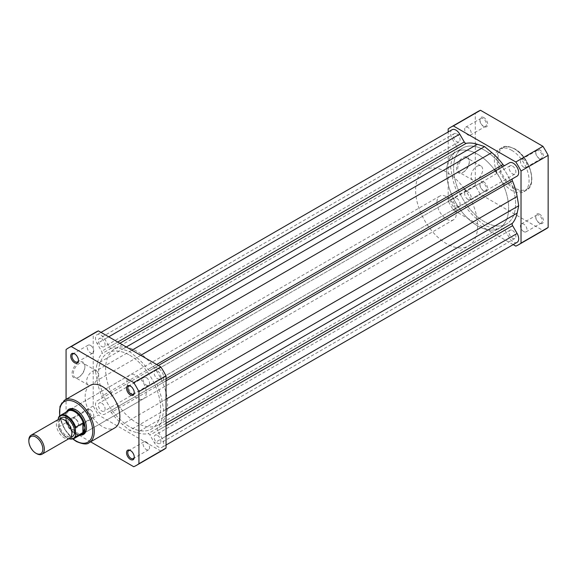 <?xml version="1.0" encoding="UTF-8"?>
<svg xmlns="http://www.w3.org/2000/svg" width="577" height="577" viewBox="0 0 577 577"><rect width="100%" height="100%" fill="white"/><g stroke="black" fill="none" stroke-linecap="round" stroke-linejoin="round"><path stroke-width="0.43" stroke-dasharray="2.88 2.16" d="M129.623 355.172A43.845 25.316 60 0 1 158.271 393.81A43.845 25.316 60 0 1 151.549 428.942A43.845 25.316 60 0 1 129.623 426.771A43.845 25.316 60 0 1 100.982 388.133A43.845 25.316 60 0 1 107.704 353.001A43.845 25.316 60 0 1 129.623 355.172A43.845 25.316 -120 0 0 107.704 353.001A43.845 25.316 -120 0 0 100.982 388.133A43.845 25.316 -120 0 0 129.623 426.771A43.845 25.316 -120 0 0 151.549 428.942A43.845 25.316 -120 0 0 158.271 393.81A43.845 25.316 -120 0 0 129.623 355.172M484.593 150.229A43.845 25.316 60 0 1 501.29 165.505A43.845 25.316 60 0 0 484.593 150.229A43.845 25.316 60 0 0 462.675 148.058A43.845 25.316 60 0 1 484.593 150.229M494.316 169.53A43.845 25.316 60 0 0 477.619 154.261A43.845 25.316 60 0 0 455.7 152.09A43.845 25.316 -120 0 0 446.62 172.155A43.845 25.316 -120 0 0 465.754 216.281A43.845 25.316 -120 0 0 499.545 228.023A43.845 25.316 60 0 1 477.619 225.852A43.845 25.316 60 0 1 448.978 187.222A43.845 25.316 60 0 1 455.7 152.09A43.845 25.316 -120 0 1 495.369 170.951A43.845 25.316 60 0 1 503.043 184.243A43.845 25.316 60 0 1 499.545 228.023L506.519 223.999A43.845 25.316 60 0 0 510.018 180.212A43.845 25.316 60 0 0 502.343 166.926A43.845 25.316 60 0 1 510.018 180.212A43.845 25.316 60 0 1 506.519 223.999A43.845 25.316 60 0 1 484.593 221.828A43.845 25.316 60 0 1 455.953 183.19A43.845 25.316 60 0 1 462.675 148.058L114.679 348.977A43.845 25.316 -120 0 0 107.957 384.109A43.845 25.316 -120 0 0 136.605 422.739A43.845 25.316 -120 0 0 158.524 424.91A43.845 25.316 -120 0 0 165.246 389.778A43.845 25.316 -120 0 0 136.605 351.148A43.845 25.316 -120 0 0 114.679 348.977M157.528 370.968A4.767 2.755 60 0 1 160.644 375.173A4.767 2.755 60 0 1 159.908 378.988A4.767 2.755 60 0 1 157.528 378.757A4.767 2.755 60 0 1 154.412 374.552A4.767 2.755 60 0 1 155.141 370.73A4.767 2.755 60 0 1 157.528 370.968M512.499 166.025A4.767 2.755 60 0 1 515.614 170.229A4.767 2.755 60 0 1 514.879 174.052A4.767 2.755 60 0 1 512.499 173.814A4.767 2.755 60 0 1 509.383 169.609A4.767 2.755 60 0 1 510.111 165.794A4.767 2.755 60 0 1 512.499 166.025M101.725 338.749A4.767 2.755 60 0 1 104.841 342.954A4.767 2.755 60 0 1 104.105 346.77A4.767 2.755 60 0 1 101.725 346.539A4.767 2.755 60 0 1 98.609 342.334A4.767 2.755 60 0 1 99.338 338.511A4.767 2.755 60 0 1 101.725 338.749M456.695 133.806A4.767 2.755 60 0 1 459.811 138.011A4.767 2.755 60 0 1 459.076 141.834A4.767 2.755 60 0 1 456.695 141.596A4.767 2.755 60 0 1 453.58 137.391A4.767 2.755 60 0 1 454.308 133.575A4.767 2.755 60 0 1 456.695 133.806M101.725 403.186A4.767 2.755 60 0 1 104.841 407.391A4.767 2.755 60 0 1 104.105 411.206A4.767 2.755 60 0 1 101.725 410.975A4.767 2.755 60 0 1 98.609 406.771A4.767 2.755 60 0 1 99.338 402.948A4.767 2.755 60 0 1 101.725 403.186M456.695 198.243A4.767 2.755 60 0 1 459.811 202.448A4.767 2.755 60 0 1 459.076 206.27A4.767 2.755 60 0 1 456.695 206.032A4.767 2.755 60 0 1 453.58 201.827A4.767 2.755 60 0 1 454.308 198.012A4.767 2.755 60 0 1 456.695 198.243M157.528 435.404A4.767 2.755 60 0 1 160.644 439.609A4.767 2.755 60 0 1 159.908 443.424A4.767 2.755 60 0 1 157.528 443.194A4.767 2.755 60 0 1 154.412 438.989A4.767 2.755 60 0 1 155.141 435.166A4.767 2.755 60 0 1 157.528 435.404M512.499 230.461A4.767 2.755 60 0 1 515.614 234.666A4.767 2.755 60 0 1 514.879 238.489A4.767 2.755 60 0 1 512.499 238.251A4.767 2.755 60 0 1 509.383 234.046A4.767 2.755 60 0 1 510.111 230.23A4.767 2.755 60 0 1 512.499 230.461M517.107 242.347A7.674 4.428 60 0 1 509.433 237.912L504.925 230.1A2.193 1.262 60 0 0 503.829 228.939A2.193 1.262 60 0 0 502.971 228.744A47.134 27.213 60 0 1 491.813 227.764L484.593 225.448L477.381 219.433A47.134 27.213 60 0 1 466.223 207.525A2.193 1.262 -120 0 0 465.365 206.732A2.193 1.262 -120 0 0 464.269 206.624L109.298 411.567A2.193 1.262 -120 0 1 110.395 411.675A2.193 1.262 -120 0 1 111.253 412.461A47.134 27.213 60 0 0 122.411 424.376L129.623 430.384L136.843 432.707A47.134 27.213 60 0 0 148 433.68A2.193 1.262 60 0 1 148.859 433.882A2.193 1.262 60 0 1 149.955 435.036L154.463 442.855A7.674 4.428 60 0 0 162.137 447.283A7.674 4.428 60 0 0 162.137 438.426L157.629 430.608A2.193 1.262 60 0 1 157.427 428.242A47.134 27.213 60 0 0 162.166 418.087L163.76 410.68L162.166 401.426A47.134 27.213 60 0 0 157.427 385.804A2.193 1.262 60 0 1 157.629 383.662L162.137 381.058A7.674 4.428 60 0 0 163.313 374.913A7.674 4.428 60 0 0 158.3 368.148A7.674 4.428 60 0 0 154.463 367.765L504.925 165.433L149.955 370.376A2.193 1.262 -120 0 1 148 369.475A47.134 27.213 60 0 0 136.843 357.567L129.623 351.552L122.411 349.236A47.134 27.213 60 0 0 111.253 348.256A2.193 1.262 -120 0 1 109.298 346.9L104.783 339.088A7.674 4.428 60 0 0 100.946 335.035A7.674 4.428 60 0 0 97.116 334.653A7.674 4.428 60 0 0 97.116 343.517L101.624 351.335A2.193 1.262 -120 0 1 101.826 353.701A47.134 27.213 60 0 0 97.087 363.856L95.486 371.263L450.457 166.32L452.058 158.913A47.134 27.213 60 0 1 456.796 148.758A2.193 1.262 -120 0 0 456.595 146.392L101.624 351.335M97.116 400.885L452.087 195.942A7.674 4.428 60 0 0 452.087 204.799A7.674 4.428 60 0 0 459.754 209.235L104.783 414.171A7.674 4.428 60 0 1 97.116 409.742A7.674 4.428 60 0 1 97.116 400.885L101.624 398.274A2.193 1.262 -120 0 0 101.826 396.139A47.134 27.213 60 0 1 97.087 380.517L95.486 371.263M166.053 378.8L162.137 381.058M452.087 129.717A7.674 4.428 60 0 0 452.087 138.574L456.595 146.392M131.917 350.232L129.623 351.552M504.918 165.44A2.193 1.262 -120 0 0 504.925 165.433L509.433 162.829M158.379 365.508L154.463 367.765M517.107 176.115L512.6 178.726M166.053 409.353L163.76 410.68M484.593 225.448L129.623 430.384M459.754 209.235L104.783 414.171M452.087 195.942L456.595 193.338A2.193 1.262 -120 0 0 456.796 191.196A47.134 27.213 60 0 1 452.058 175.574L450.457 166.32M483.822 117.564A5.481 3.166 -120 0 0 479.949 119.807A5.481 3.166 -120 0 0 483.822 126.514L483.822 126.514A5.481 3.166 -120 0 0 487.695 124.279A5.481 3.166 -120 0 0 483.822 117.564M483.201 126.161L483.822 126.514L483.201 126.161A4.602 2.661 60 0 1 479.949 120.521A4.602 2.661 60 0 1 480.901 118.415A4.602 2.661 60 0 1 483.201 118.638A4.602 2.661 60 0 1 486.209 122.699A4.602 2.661 60 0 1 485.502 126.385A4.602 2.661 60 0 1 483.201 126.161M539.625 149.782A5.481 3.166 -120 0 0 535.752 152.025A5.481 3.166 -120 0 0 539.625 158.733L539.625 158.733A5.481 3.166 -120 0 0 543.498 156.497A5.481 3.166 -120 0 0 539.625 149.782M539.005 158.379L539.625 158.733L539.005 158.379A4.602 2.661 60 0 1 535.752 152.739A4.602 2.661 60 0 1 536.704 150.633A4.602 2.661 60 0 1 539.005 150.857A4.602 2.661 60 0 1 542.012 154.917A4.602 2.661 60 0 1 541.305 158.603A4.602 2.661 60 0 1 539.005 158.379M539.625 214.218A5.481 3.166 -120 0 0 535.752 216.462A5.481 3.166 -120 0 0 539.625 223.169L539.625 223.169A5.481 3.166 -120 0 0 543.498 220.933A5.481 3.166 -120 0 0 539.625 214.218M539.005 222.816L539.625 223.169L539.005 222.816A4.602 2.661 60 0 1 535.752 217.176A4.602 2.661 60 0 1 536.704 215.07A4.602 2.661 60 0 1 539.005 215.293A4.602 2.661 60 0 1 542.012 219.354A4.602 2.661 60 0 1 541.305 223.039A4.602 2.661 60 0 1 539.005 222.816M483.822 182A5.481 3.166 -120 0 0 479.949 184.243A5.481 3.166 -120 0 0 483.822 190.951L483.822 190.951A5.481 3.166 -120 0 0 487.695 188.715A5.481 3.166 -120 0 0 483.822 182M483.201 190.598L483.822 190.951L483.201 190.598A4.602 2.661 60 0 1 479.949 184.957A4.602 2.661 60 0 1 480.901 182.851A4.602 2.661 60 0 1 483.201 183.075A4.602 2.661 60 0 1 486.209 187.136A4.602 2.661 60 0 1 485.502 190.821A4.602 2.661 60 0 1 483.201 190.598M463.519 172.047L462.898 172.408A9.073 5.236 120 0 0 469.31 161.293A9.073 5.236 120 0 0 462.898 157.593A9.073 5.236 120 0 0 456.479 168.7A9.073 5.236 120 0 0 462.898 172.408L463.519 172.047A8.193 4.731 -60 0 1 459.422 172.451A8.193 4.731 -60 0 1 458.16 165.887A8.193 4.731 -60 0 1 463.519 158.668A8.193 4.731 -60 0 1 467.615 158.264A8.193 4.731 -60 0 1 469.31 162.014A8.193 4.731 -60 0 1 463.519 172.047M476.847 166.364A8.193 4.731 -60 0 1 480.944 165.96A8.193 4.731 -60 0 1 482.199 172.523A8.193 4.731 -60 0 1 476.847 179.743A8.193 4.731 -60 0 1 472.751 180.147A8.193 4.731 -60 0 1 471.496 173.583A8.193 4.731 -60 0 1 476.847 166.364M523.736 231.629A4.602 2.661 60 0 1 520.728 227.569A4.602 2.661 60 0 1 521.435 223.883A4.602 2.661 60 0 1 523.736 224.107A4.602 2.661 60 0 1 526.743 228.167A4.602 2.661 60 0 1 526.036 231.853A4.602 2.661 60 0 1 523.736 231.629M467.933 199.411A4.602 2.661 60 0 1 464.925 195.351A4.602 2.661 60 0 1 465.632 191.665A4.602 2.661 60 0 1 467.933 191.889A4.602 2.661 60 0 1 470.94 195.949A4.602 2.661 60 0 1 470.233 199.635A4.602 2.661 60 0 1 467.933 199.411M467.933 134.975A4.602 2.661 60 0 1 464.925 130.914A4.602 2.661 60 0 1 465.632 127.228A4.602 2.661 60 0 1 467.933 127.459A4.602 2.661 60 0 1 470.94 131.513A4.602 2.661 60 0 1 470.233 135.198A4.602 2.661 60 0 1 467.933 134.975M523.736 167.193A4.602 2.661 60 0 1 520.728 163.132A4.602 2.661 60 0 1 521.435 159.447A4.602 2.661 60 0 1 523.736 159.67A4.602 2.661 60 0 1 526.743 163.731A4.602 2.661 60 0 1 526.036 167.417A4.602 2.661 60 0 1 523.736 167.193M511.72 150.323A24.551 14.173 60 0 1 527.76 171.96A24.551 14.173 60 0 1 523.995 191.629A24.551 14.173 60 0 1 511.72 190.417A24.551 14.173 60 0 1 495.686 168.78A24.551 14.173 60 0 1 499.444 149.104A24.551 14.173 60 0 1 511.72 150.323M158.524 424.91L506.519 223.999A43.845 25.316 60 0 1 484.593 221.828A43.845 25.316 60 0 1 455.953 183.19A43.845 25.316 60 0 1 462.675 148.058L424.701 169.984A43.845 25.316 -120 0 0 415.62 190.057A43.845 25.316 -120 0 0 434.755 234.183A43.845 25.316 -120 0 0 468.538 245.925A43.845 25.316 -120 0 0 477.619 225.852A43.845 25.316 -120 0 0 472.036 202.138A43.845 25.316 -120 0 0 465.661 190.698M513.198 244.605L453.378 210.071A67.848 39.171 60 0 1 448.17 201.048L448.17 131.974M545.647 229.127A67.848 39.171 60 0 1 542.943 230.454L480.504 194.406A67.848 39.171 60 0 1 475.297 185.39L475.297 113.287A67.848 39.171 60 0 1 477.799 111.613M453.378 210.071L480.504 194.406M542.943 230.454L515.816 246.119M448.17 128.952L475.297 113.287M475.297 185.39L448.17 201.048M134.261 456.811A4.602 2.661 -120 0 0 134.275 456.479A4.602 2.661 -120 0 0 131.022 450.839L130.402 450.486L131.022 450.839A4.602 2.661 -120 0 0 130.727 450.687M74.599 427.218A5.481 3.166 60 0 1 70.726 420.503A5.481 3.166 60 0 1 74.599 418.267L74.599 418.267A5.481 3.166 60 0 1 78.472 424.975A5.481 3.166 60 0 1 74.599 427.218M75.219 418.621L74.599 418.267L75.219 418.621A4.602 2.661 -120 0 0 72.918 418.397A4.602 2.661 -120 0 0 72.212 422.083A4.602 2.661 -120 0 0 75.219 426.143A4.602 2.661 -120 0 0 77.52 426.367A4.602 2.661 -120 0 0 78.472 424.261A4.602 2.661 -120 0 0 75.219 418.621L75.219 418.621M78.472 362.536A9.073 5.236 120 0 0 72.06 373.644A9.073 5.236 120 0 0 78.472 377.344L78.472 377.344A9.073 5.236 120 0 0 84.884 366.236A9.073 5.236 120 0 0 78.472 362.536M79.092 376.99L78.472 377.344L79.092 376.99A8.193 4.731 -60 0 1 74.996 377.394A8.193 4.731 -60 0 1 73.741 370.831A8.193 4.731 -60 0 1 79.092 363.604A8.193 4.731 -60 0 1 83.189 363.2A8.193 4.731 -60 0 1 84.884 366.95A8.193 4.731 -60 0 1 79.092 376.99L79.092 376.99M78.458 360.163A4.602 2.661 -120 0 0 78.472 359.824A4.602 2.661 -120 0 0 75.219 354.184L74.599 353.831L75.219 354.184A4.602 2.661 -120 0 0 74.923 354.033M134.261 392.382A4.602 2.661 -120 0 0 134.275 392.043A4.602 2.661 -120 0 0 131.022 386.402L130.402 386.049L131.022 386.402A4.602 2.661 -120 0 0 130.727 386.251M80.023 435.116A14.576 8.417 60 0 1 76.15 433.745A14.576 8.417 60 0 1 66.593 411.855M86.449 427.427A13.704 7.912 -120 0 0 86.456 427.081A13.704 7.912 -120 0 0 76.77 410.297L76.15 409.944L76.77 410.297A13.704 7.912 -120 0 0 76.46 410.132M129.753 375.079L69.918 409.62A13.704 7.912 -120 0 0 67.819 420.604A13.704 7.912 -120 0 0 76.77 432.678A13.704 7.912 -120 0 0 83.622 433.356L143.449 398.808A13.704 7.912 -120 0 0 145.555 387.831A13.704 7.912 -120 0 0 136.605 375.757A13.704 7.912 -120 0 0 129.753 375.079A13.704 7.912 -120 0 0 127.654 386.056A13.704 7.912 -120 0 0 136.605 398.13A13.704 7.912 -120 0 0 143.449 398.808M92.421 384.686A8.193 4.731 -60 0 1 88.324 385.09A8.193 4.731 -60 0 1 87.069 378.526A8.193 4.731 -60 0 1 92.421 371.307A8.193 4.731 -60 0 1 96.518 370.896A8.193 4.731 -60 0 1 97.78 377.466A8.193 4.731 -60 0 1 92.421 384.686M146.291 377.589A4.602 2.661 -120 0 0 143.99 377.365A4.602 2.661 -120 0 0 143.284 381.051A4.602 2.661 -120 0 0 146.291 385.111A4.602 2.661 -120 0 0 148.592 385.335A4.602 2.661 -120 0 0 149.299 381.649A4.602 2.661 -120 0 0 146.291 377.589M90.488 345.371A4.602 2.661 -120 0 0 88.187 345.147A4.602 2.661 -120 0 0 87.48 348.833A4.602 2.661 -120 0 0 90.488 352.893A4.602 2.661 -120 0 0 92.789 353.117A4.602 2.661 -120 0 0 93.496 349.431A4.602 2.661 -120 0 0 90.488 345.371M90.488 409.807A4.602 2.661 -120 0 0 88.187 409.583A4.602 2.661 -120 0 0 87.48 413.269A4.602 2.661 -120 0 0 90.488 417.33A4.602 2.661 -120 0 0 92.789 417.553A4.602 2.661 -120 0 0 93.496 413.868A4.602 2.661 -120 0 0 90.488 409.807M146.291 442.025A4.602 2.661 -120 0 0 143.99 441.802A4.602 2.661 -120 0 0 143.284 445.487A4.602 2.661 -120 0 0 146.291 449.541A4.602 2.661 -120 0 0 148.592 449.772A4.602 2.661 -120 0 0 149.299 446.086A4.602 2.661 -120 0 0 146.291 442.025M90.221 385.371A24.551 14.173 -120 0 0 86.463 405.04A24.551 14.173 -120 0 0 102.497 426.677A24.551 14.173 -120 0 0 114.773 427.896M133.72 466.721L160.846 451.055A67.848 39.171 -120 0 0 163.551 449.728M160.846 451.055L98.407 415.007L71.281 430.673A67.848 39.171 -120 0 1 66.074 421.65L66.074 399.313M95.703 332.215A67.848 39.171 -120 0 0 93.2 333.888L93.2 405.992A67.848 39.171 -120 0 0 98.407 415.007M90.625 441.838L71.281 430.673M93.2 405.992L66.074 421.65M66.074 349.554L93.2 333.888M58.652 419.291A10.963 6.325 -120 0 0 56.387 424.304A10.963 6.325 -120 0 0 61.169 435.339A10.963 6.325 -120 0 0 69.615 438.275M36.603 453.63A10.963 6.325 60 0 1 28.85 440.201M60.181 418.801A10.963 6.325 -120 0 0 59.099 422.739A10.963 6.325 -120 0 0 63.008 432.779A10.963 6.325 -120 0 0 70.798 437.193M436.933 202.361A13.704 7.912 -120 0 0 442.912 216.151A13.704 7.912 -120 0 0 453.472 219.823A13.704 7.912 -120 0 0 456.306 213.548A13.704 7.912 -120 0 0 450.327 199.757A13.704 7.912 -120 0 0 439.768 196.093A13.704 7.912 -120 0 0 436.933 202.361M58.63 417.286L66.03 413.067L65.684 416.702A13.704 7.912 -120 0 0 70.769 429.483A13.704 7.912 -120 0 0 80.693 434.712A13.704 7.912 -120 0 0 80.722 434.705L79.907 434.856A13.43 7.753 -120 0 0 81.407 434.308M468.538 245.925L499.545 228.023A43.845 25.316 -120 0 0 508.625 207.958A43.845 25.316 -120 0 0 503.043 184.243A43.845 25.316 -120 0 0 496.66 172.797M58.32 419.479L58.32 426.237A12.99 7.501 -120 0 0 68.843 438.722M65.843 413.125L65.843 422.775L58.63 426.937L58.32 426.237L58.63 426.937A13.43 7.753 60 0 0 73.87 438.664M66.03 413.067L65.843 422.775M67.293 411.451A13.704 7.912 -120 0 0 67.278 411.473A13.704 7.912 -120 0 0 65.684 416.702L66.03 422.53M65.987 422.025A13.43 7.753 -120 0 0 79.907 434.856M67.985 411.055A13.43 7.753 -120 0 0 66.759 412.079A13.43 7.753 -120 0 0 65.987 413.291M464.37 188.852A43.845 25.316 -120 0 0 424.701 169.984M502.971 228.744L148 433.68M108.7 336.824L104.783 339.088M452.058 158.913L97.087 363.856M456.796 148.758L101.826 353.701M452.087 138.574L97.116 343.517M117.73 342.038L109.298 346.9M119.872 343.279L111.253 348.256M126.305 346.986L122.411 349.236M140.73 355.317L136.843 357.567M156.627 364.498L148 369.475M166.053 380.82L157.427 385.804M166.053 399.183L162.166 401.426M166.053 415.837L162.166 418.087M166.053 423.266L157.427 428.242M166.053 425.739L157.629 430.608M166.053 436.162L162.137 438.426M509.433 237.912L154.463 442.855M504.925 230.1L149.955 435.036M491.813 227.764L136.843 432.707M477.381 219.433L122.411 424.376M466.223 207.525L111.253 412.461M456.796 191.196L101.826 396.139M452.058 175.574L97.087 380.517M514.821 149.162A23.787 13.733 60 0 1 531.641 178.286A23.787 13.733 60 0 1 514.821 188.001A23.787 13.733 60 0 1 498.001 158.87A23.787 13.733 60 0 1 514.821 149.162M514.28 188.939A24.551 14.173 -120 0 0 526.556 190.158A24.551 14.173 -120 0 0 530.321 170.482A24.551 14.173 -120 0 0 514.28 148.844A24.551 14.173 -120 0 0 502.004 147.625A24.551 14.173 -120 0 0 498.239 167.301A24.551 14.173 -120 0 0 514.28 188.939M89.197 442.66A24.551 14.173 60 0 1 76.921 441.448A24.551 14.173 60 0 1 60.881 419.811A24.551 14.173 60 0 1 64.646 400.135M59.828 415.829A23.455 13.545 -120 0 0 73.192 438.989M514.879 174.052L159.908 378.988M459.076 141.834L104.105 346.77M459.076 206.27L104.105 411.206M514.879 238.489L159.908 443.424M101.025 332.395L97.116 334.653M166.053 445.026L162.137 447.283M510.111 230.23L155.141 435.166M454.308 198.012L99.338 402.948M454.308 133.575L99.338 338.511M510.111 165.794L155.141 370.73M479.949 120.521L479.949 119.807M535.752 152.739L535.752 152.025M535.752 217.176L535.752 216.462M479.949 184.957L479.949 184.243M469.31 162.014L469.31 161.293M499.444 149.104L502.004 147.625C503.909 145.613 508.128 146.01 514.662 148.808C529.412 156.504 537.988 184.611 526.556 190.158L523.995 191.629M480.944 165.96L467.615 158.264M521.435 223.883L536.704 215.07M465.632 191.665L480.901 182.851M465.632 127.228L480.901 118.415M521.435 159.447L536.704 150.633M526.036 167.417L541.305 158.603M470.233 135.198L485.502 126.385M470.233 199.635L485.502 190.821M526.036 231.853L541.305 223.039M472.751 180.147L459.422 172.451M88.324 385.09L74.996 377.394M143.99 377.365L128.721 386.179M88.187 345.147L72.918 353.961M88.187 409.583L72.918 418.397M143.99 441.802L128.721 450.615M148.592 449.772L133.323 458.585M92.789 417.553L77.52 426.367M92.789 353.117L77.52 361.93M148.592 385.335L133.323 394.149M96.518 370.896L83.189 363.2M72.904 439.09L64.249 428.718L59.59 416.031M86.456 427.081L86.456 427.795M134.275 392.043L134.275 392.757M78.472 359.824L78.472 360.538M84.884 366.95L84.884 366.236M78.472 424.261L78.472 424.975M134.275 456.479L134.275 457.193M71.815 432.938C71.736 434.632 71.274 435.83 70.423 436.544C68.764 436.198 70.271 438.888 63.823 433.688C60.859 430.319 59.308 426.778 59.164 423.064C59.243 421.369 59.712 420.164 60.556 419.457C63.881 417.113 72.212 426.453 71.815 432.938M453.472 219.823L83.622 433.356M66.759 412.079L67.278 411.473M439.768 196.093L69.918 409.62M58.385 426.749L62.583 434.272L68.649 438.83"/><path stroke-width="0.87" d="M501.29 165.505A43.845 25.316 60 0 1 502.343 166.926A43.845 25.316 60 0 0 501.29 165.505M158.379 365.508L509.433 162.829A7.674 4.428 60 0 1 513.27 163.212A7.674 4.428 60 0 1 518.283 169.97A7.674 4.428 60 0 1 517.107 176.115L166.053 378.8M101.025 332.395L452.087 129.717A7.674 4.428 60 0 1 455.917 130.099A7.674 4.428 60 0 1 459.754 134.145L464.269 141.964A2.193 1.262 -120 0 0 466.223 143.32A47.134 27.213 60 0 1 477.381 144.293L484.593 146.616L131.917 350.232M504.918 165.44A2.193 1.262 -120 0 1 502.971 164.539A47.134 27.213 60 0 0 491.813 152.624L484.593 146.616M166.053 445.026L517.107 242.347A7.674 4.428 60 0 0 517.107 233.483L512.6 225.665A2.193 1.262 60 0 1 512.398 223.299A47.134 27.213 60 0 0 517.136 213.144L518.73 205.737L517.136 196.483A47.134 27.213 60 0 0 512.398 180.861A2.193 1.262 60 0 1 512.6 178.726M518.73 205.737L166.053 409.353M494.316 169.53A43.845 25.316 60 0 1 495.369 170.951A43.845 25.316 -120 0 1 496.66 172.797M542.943 146.327L515.816 161.993A67.848 39.171 60 0 1 521.024 171.008L548.15 155.35A67.848 39.171 60 0 0 542.943 146.327L480.504 110.279A67.848 39.171 60 0 0 477.799 111.613L450.673 127.272A67.848 39.171 60 0 1 453.378 125.945L480.504 110.279M515.816 161.993L453.378 125.945M448.17 131.974L448.17 128.952A67.848 39.171 60 0 1 450.673 127.272M518.521 244.785L545.647 229.127A67.848 39.171 60 0 0 548.15 227.446L521.024 243.112A67.848 39.171 60 0 1 518.521 244.785A67.848 39.171 60 0 1 515.816 246.119L513.198 244.605M521.024 243.112L521.024 171.008M548.15 227.446L548.15 155.35M130.402 459.436A5.481 3.166 60 0 1 126.529 452.721A5.481 3.166 60 0 1 130.402 450.486L130.402 450.486A5.481 3.166 60 0 1 134.275 457.193A5.481 3.166 60 0 1 130.402 459.436M130.727 450.687A4.602 2.661 -120 0 0 128.721 450.615A4.602 2.661 -120 0 0 128.015 454.301A4.602 2.661 -120 0 0 131.022 458.362A4.602 2.661 -120 0 0 133.323 458.585A4.602 2.661 -120 0 0 134.261 456.811M74.599 362.782A5.481 3.166 60 0 1 70.726 356.067A5.481 3.166 60 0 1 74.599 353.831L74.599 353.831A5.481 3.166 60 0 1 78.472 360.538A5.481 3.166 60 0 1 74.599 362.782M74.923 354.033A4.602 2.661 -120 0 0 72.918 353.961A4.602 2.661 -120 0 0 72.212 357.646A4.602 2.661 -120 0 0 75.219 361.707A4.602 2.661 -120 0 0 77.52 361.93A4.602 2.661 -120 0 0 78.458 360.163M130.402 395A5.481 3.166 60 0 1 126.529 388.285A5.481 3.166 60 0 1 130.402 386.049L130.402 386.049A5.481 3.166 60 0 1 134.275 392.757A5.481 3.166 60 0 1 130.402 395M130.727 386.251A4.602 2.661 -120 0 0 128.721 386.179A4.602 2.661 -120 0 0 128.015 389.864A4.602 2.661 -120 0 0 131.022 393.925A4.602 2.661 -120 0 0 133.323 394.149A4.602 2.661 -120 0 0 134.261 392.382M66.593 411.855A14.576 8.417 60 0 1 76.15 409.944L76.15 409.944A14.576 8.417 60 0 1 86.456 427.795A14.576 8.417 60 0 1 80.023 435.116M76.46 410.132A13.704 7.912 -120 0 0 69.918 409.62L68.526 410.427A13.704 7.912 -120 0 0 67.293 411.451M89.197 442.66L114.773 427.896A24.551 14.173 -120 0 0 118.537 408.22A24.551 14.173 -120 0 0 102.497 386.583A24.551 14.173 -120 0 0 90.221 385.371L64.646 400.135A24.551 14.173 60 0 1 76.921 401.354A24.551 14.173 60 0 1 92.962 422.984A24.551 14.173 60 0 1 89.197 442.66C87.214 444.708 82.944 444.319 76.373 441.499L72.904 439.09M136.424 465.387L163.551 449.728A67.848 39.171 -120 0 0 166.053 448.048L138.927 463.713A67.848 39.171 -120 0 1 136.424 465.387A67.848 39.171 -120 0 1 133.72 466.721L90.625 441.838M98.407 330.881L71.281 346.546L133.72 382.594A67.848 39.171 -120 0 1 138.927 391.61L166.053 375.952A67.848 39.171 -120 0 0 160.846 366.929L98.407 330.881A67.848 39.171 -120 0 0 95.703 332.215L68.576 347.873A67.848 39.171 -120 0 0 66.074 349.554L66.074 399.313M166.053 375.952L166.053 448.048M71.281 346.546A67.848 39.171 -120 0 0 68.576 347.873M138.927 391.61L138.927 463.713M133.72 382.594L160.846 366.929M80.722 434.705A13.704 7.912 -120 0 0 82.222 434.156L83.622 433.356A13.704 7.912 -120 0 0 86.449 427.427M42.078 454.171L69.615 438.275A10.963 6.325 -120 0 0 71.887 433.255A10.963 6.325 -120 0 0 67.098 422.227A10.963 6.325 -120 0 0 58.652 419.291L31.122 435.188A10.963 6.325 60 0 1 39.568 438.123A10.963 6.325 60 0 1 44.35 449.151A10.963 6.325 60 0 1 42.078 454.171A10.963 6.325 60 0 1 36.603 453.63L35.846 453.19A9.896 5.712 -120 0 0 42.842 449.151A9.896 5.712 -120 0 0 35.846 437.034A9.896 5.712 -120 0 0 28.85 441.073A9.896 5.712 -120 0 0 35.846 453.19M28.85 441.073L28.85 440.201A10.963 6.325 60 0 1 31.122 435.188M70.798 437.193A10.963 6.325 -120 0 0 74.599 431.69A10.963 6.325 -120 0 0 68.894 419.767A10.963 6.325 -120 0 0 60.181 418.801M82.222 434.156A13.704 7.912 -120 0 0 85.064 427.889L83.16 432.418L75.681 436.782A13.43 7.753 60 0 1 73.87 438.664L81.407 434.308A13.43 7.753 -120 0 0 83.405 432.079M58.32 418.347L58.63 417.286A13.43 7.753 60 0 1 60.441 415.411A13.43 7.753 60 0 1 75.681 427.131L75.371 428.192A12.99 7.501 -120 0 0 66.845 416.608A12.99 7.501 -120 0 0 58.32 418.347L58.32 419.479M75.371 428.192L75.681 436.782M75.681 427.131L82.893 422.97L83.405 423.345A13.43 7.753 -120 0 0 67.985 411.055L60.441 415.411L58.63 417.286M83.405 423.345L85.064 427.889A13.704 7.912 -120 0 0 79.078 414.098A13.704 7.912 -120 0 0 68.526 410.427M83.16 422.955L83.16 432.418M82.893 422.97L82.893 432.62M465.661 190.698A43.845 25.316 -120 0 0 464.37 188.852M459.754 134.145L108.7 336.824M464.269 141.964L117.73 342.038M466.223 143.32L119.872 343.279M477.381 144.293L126.305 346.986M491.813 152.624L140.73 355.317M502.971 164.539L156.627 364.498M512.398 180.861L166.053 380.82M517.136 196.483L166.053 399.183M517.136 213.144L166.053 415.837M512.398 223.299L166.053 423.266M512.6 225.665L166.053 425.739M517.107 233.483L166.053 436.162M73.192 438.989A23.455 13.545 -120 0 0 76.15 440.994A23.455 13.545 -120 0 0 92.731 431.423A23.455 13.545 -120 0 0 76.15 402.696A23.455 13.545 -120 0 0 59.828 415.829M68.843 438.722A12.99 7.501 -120 0 0 75.371 436.082M59.59 416.031L60.001 406.352L64.646 400.135M68.649 438.83L73.87 438.664"/></g></svg>
